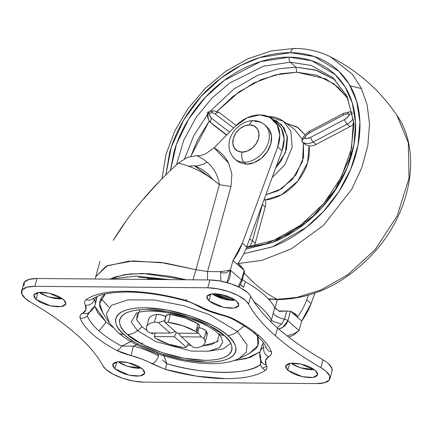 <?xml version="1.0" encoding="UTF-8"?>
<svg xmlns="http://www.w3.org/2000/svg" width="432" height="432" viewBox="0 0 432 432"><rect width="100%" height="100%" fill="white"/><g stroke="black" fill="none" stroke-linecap="round" stroke-linejoin="round"><path stroke-width="0.65" d="M233.026 157.081A22.68 17.01 -48.7 0 0 244.042 162.211A7.56 4.196 -89.5 0 1 242.163 152.113A15.12 11.34 131.3 0 1 233.329 138.407A15.12 11.34 131.3 0 1 249.653 124.913A7.56 4.196 -89.5 0 1 253.411 120.658A7.56 4.196 -89.5 0 1 255.28 121.419A22.68 17.01 131.3 0 1 266.296 126.549A22.68 17.01 131.3 0 1 265.351 149.126A22.68 17.01 131.3 0 1 244.042 162.211A22.68 17.01 131.3 0 1 233.026 157.081M235.856 159.759L239.501 162.583L246.294 164.192L244.042 162.211L246.294 164.192L253.94 162.702L261.279 158.333L267.192 151.751L270.778 143.959L271.49 136.139L269.228 129.487L266.652 126.56M253.411 120.658A7.56 4.196 90.5 0 0 249.653 124.913L254.178 125.987L257.45 128.968L258.957 133.407L258.482 138.618L256.095 143.813L252.153 148.203L247.261 151.114L242.163 152.113L237.632 151.033L234.365 148.052L232.853 143.618L233.329 138.407L235.721 133.207L239.663 128.822L244.555 125.906L249.653 124.913A15.12 11.34 131.3 0 1 258.482 138.618A15.12 11.34 131.3 0 1 242.163 152.113A7.56 4.196 90.5 0 0 244.042 162.211A22.68 17.01 -48.7 0 0 265.351 149.126A22.68 17.01 -48.7 0 0 266.296 126.549M246.294 164.192A22.68 17.01 -48.7 0 0 267.608 151.108A22.68 17.01 -48.7 0 0 268.547 128.531M188.568 343.208L186.338 347.279A8.694 3.132 15.4 0 1 183.276 347.593A30.24 10.886 15.4 0 1 155.698 338.38L168.588 344.142L183.276 347.593A8.694 3.132 -164.6 0 0 186.338 347.279L174.361 336.739L154.294 336.566A8.694 3.132 -164.6 0 0 155.444 338.164A8.694 3.132 15.4 0 1 154.294 336.566L155.255 332.98M199.411 325.922L198.218 323.919A8.694 3.132 -164.6 0 0 197.964 323.703L185.074 317.936L170.386 314.485L168.232 322.304A30.24 10.886 15.4 0 1 195.809 331.522L182.92 325.76L168.232 322.304A8.694 3.132 -164.6 0 0 165.17 322.623L177.147 333.164L197.213 333.331A8.694 3.132 -164.6 0 0 196.069 331.738A8.694 3.132 -164.6 0 0 195.809 331.522L197.964 323.703A30.24 10.886 -164.6 0 0 170.386 314.485L166.903 314.966L165.893 316.559L161.212 314.923L156.551 314.372L154.402 322.191A8.694 3.132 15.4 0 1 158.252 322.564L170.23 333.104L175.387 331.614L170.23 333.104L150.169 332.937A8.694 3.132 15.4 0 1 147.674 331.328A8.694 3.132 -164.6 0 0 150.169 332.937L170.23 333.104L158.252 322.564A8.694 3.132 -164.6 0 0 154.402 322.191C150.935 322.78 148.586 323.87 147.35 325.458C146.113 327.046 146.14 328.93 147.442 331.112A8.694 3.132 -164.6 0 0 147.674 331.328A8.694 3.132 15.4 0 1 147.442 331.112A30.24 10.886 15.4 0 1 146.61 326.889A30.24 10.886 15.4 0 1 154.402 322.191L156.551 314.372A30.24 10.886 -164.6 0 0 148.765 319.07M165.758 316.494A8.694 3.132 -164.6 0 0 156.551 314.372C153.09 314.96 150.741 316.051 149.504 317.639L148.673 319.41M188.53 343.31L186.338 347.279L174.361 336.739L176.267 332.386L174.361 336.739L154.294 336.566L155.234 332.98M204.066 338.785A30.24 10.886 15.4 0 1 204.898 343.013A30.24 10.886 15.4 0 1 197.111 347.711C200.572 347.117 202.921 346.032 204.158 344.444C205.394 342.857 205.367 340.972 204.066 338.785A8.694 3.132 -164.6 0 0 203.834 338.569A8.694 3.132 -164.6 0 0 201.344 336.965L181.278 336.798L193.255 347.333A8.694 3.132 -164.6 0 0 197.111 347.711A8.694 3.132 15.4 0 1 193.255 347.333L181.278 336.798L178.362 333.175L181.278 336.798L201.344 336.965A8.694 3.132 15.4 0 1 203.834 338.569A8.694 3.132 15.4 0 1 204.066 338.785L206.221 330.966L204.066 338.785M207.052 335.189A30.24 10.886 -164.6 0 0 206.221 330.966A8.694 3.132 -164.6 0 0 205.988 330.75L202.592 328.725L198.995 327.521A8.694 3.132 -164.6 0 1 205.988 330.75M206.993 335.41L206.221 330.966M197.753 332.03L201.344 336.965L197.753 332.035M164.484 320.647L158.252 322.564L164.77 320.641L165.17 322.623L177.147 333.164L197.213 333.331L197.64 332.446M164.565 320.836L165.17 322.623A8.694 3.132 15.4 0 1 168.232 322.304L170.386 314.485A8.694 3.132 -164.6 0 0 165.91 315.949L164.57 320.809M164.77 320.641L165.893 316.559M198.029 327.299L196.906 331.382M197.964 323.703L195.809 331.522A8.694 3.132 15.4 0 1 196.069 331.738A8.694 3.132 15.4 0 1 197.213 333.331L197.57 332.694M197.586 332.64L199.368 326.165A8.694 3.132 -164.6 0 0 198.218 323.919M261.176 361.184A7.56 6.739 -25.3 0 0 266.123 364.716A7.56 6.739 154.7 0 1 261.23 361.287A7.56 6.739 154.7 0 1 260.82 356.773A44.977 16.195 15.4 0 1 260.15 351.616A44.977 16.195 15.4 0 1 263.893 347.198A7.56 6.669 59 0 0 268.677 356.751C271.031 355.531 271.939 353.884 271.404 351.815A99.97 35.991 -164.6 0 0 258.914 335.653C252.547 330.048 244.426 324.626 234.549 319.388C231.125 317.574 226.427 315.884 220.45 314.312L209.342 310.711L186.241 300.51L155.104 293.755L126.106 291.271C117.067 291.19 109.112 291.87 102.254 293.306C95.396 294.743 89.986 296.865 86.022 299.668C84.364 301.147 84.154 302.989 85.39 305.186L85.887 309.668L82.831 313.151C80.336 314.647 79.429 316.294 80.109 318.087C82.064 323.255 86.222 328.644 92.594 334.249C98.96 339.854 107.082 345.271 116.959 350.509C120.382 352.328 125.086 354.019 131.058 355.585L142.166 359.186L165.267 369.387L196.403 376.148L225.401 378.632C234.441 378.707 242.395 378.027 249.253 376.591C256.111 375.154 261.522 373.037 265.486 370.235C267.106 369.09 267.316 367.249 266.123 364.716L265.621 360.229L268.677 356.751C271.172 355.255 272.079 353.608 271.404 351.815C269.449 346.642 265.286 341.258 258.914 335.653A7.56 5.67 131.3 0 1 255.798 334.535A7.56 5.67 -48.7 0 0 258.914 335.653A99.97 35.991 -164.6 0 0 234.549 319.388A7.56 3.71 117.9 0 1 232.891 319.275M117.828 332.278A15.12 11.34 -48.7 0 0 124.054 334.514C112.946 326.554 107.044 307.838 144.887 307.795C183.578 308.486 220.504 327.461 227.453 335.389C231.547 338.99 234.171 342.441 235.332 345.746C236.488 349.051 236.093 351.956 234.139 354.461C232.184 356.967 228.825 358.884 224.057 360.207C219.289 361.53 213.478 362.167 206.62 362.108L184.486 359.872L161.023 353.846L139.801 344.941C133.396 341.588 128.147 338.116 124.054 334.514C119.961 330.912 117.337 327.461 116.176 324.157C115.02 320.852 115.42 317.947 117.369 315.441C119.324 312.935 122.688 311.018 127.451 309.695C132.219 308.367 138.035 307.735 144.887 307.795L167.022 310.025L190.485 316.057L211.707 324.961C218.111 328.309 223.36 331.787 227.453 335.389A15.12 11.34 -48.7 0 0 237.443 331.479L209.039 314.523L183.973 305.726L154.445 299.981L127.861 299.857L111.332 305.359L106.283 313.945L109.377 322.877L106.283 313.945L111.332 305.359L127.861 299.857L154.445 299.981L183.973 305.726L209.039 314.523L237.443 331.479L244.21 325.885L237.443 331.479L247.05 344.855L246.332 352.199L238.95 358.565L246.332 352.199L247.05 344.855L237.443 331.479A15.12 11.34 131.3 0 1 227.453 335.389C238.561 343.348 244.463 362.059 206.62 362.108C167.929 361.417 131.004 342.441 124.054 334.514A15.12 11.34 131.3 0 1 117.828 332.278A15.12 11.34 131.3 0 1 116.257 330.453M220.709 336.215L222.728 342.036L219.445 347.614L208.699 351.194L191.419 351.113L155.925 341.658L137.457 330.637A15.12 11.34 131.3 0 1 127.467 334.541C133.958 341.944 168.448 359.667 204.579 360.315C239.927 360.272 234.414 342.792 224.041 335.356A15.12 11.34 131.3 0 1 217.814 333.126A15.12 11.34 -48.7 0 0 224.041 335.356L209.331 325.62L189.513 317.304L167.6 311.672L146.929 309.587C140.524 309.533 135.097 310.122 130.642 311.364C126.193 312.601 123.055 314.388 121.23 316.726C119.405 319.07 119.032 321.781 120.112 324.869C121.192 327.953 123.644 331.177 127.467 334.541L142.177 344.282L161.995 352.598L183.908 358.225L204.579 360.315C210.983 360.369 216.41 359.775 220.865 358.538C225.315 357.302 228.458 355.514 230.283 353.171C232.103 350.833 232.475 348.122 231.395 345.033C230.315 341.944 227.864 338.72 224.041 335.356C217.55 327.953 183.06 310.235 146.929 309.587C111.58 309.631 117.094 327.105 127.467 334.541A15.12 11.34 -48.7 0 0 137.457 330.637L131.215 321.937L136.48 313.022L140.756 311.807L146.707 311.175C152.269 310.91 158.728 311.353 166.088 312.514C181.17 315.079 194.713 319.496 206.712 325.755C211.54 328.369 215.233 330.82 217.798 333.11L220.714 336.226L222.728 342.036L219.445 347.614L208.699 351.194L191.419 351.113L155.925 341.658L137.457 330.637L142.063 326.83L137.457 330.637L131.215 321.937L136.48 313.022M289.694 363.382L287.804 370.246L285.606 365.947L290.164 363.301L300.802 363.992L315.473 370.478L311.261 367.691L305.581 365.31L299.306 363.695L293.382 363.096L288.716 363.604L286.016 365.143L285.698 367.475L287.804 370.246L292.021 373.037L297.697 375.419L303.977 377.033L309.901 377.633L314.566 377.12L317.261 375.586L317.579 373.253L315.473 370.478L317.671 374.782L313.119 377.428L302.476 376.736L287.804 370.246L289.694 363.382M116.764 361.919L114.874 368.788L112.671 364.489L117.229 361.843L127.867 362.534L142.544 369.02L138.326 366.228L132.651 363.847L126.371 362.232L120.447 361.638L115.781 362.146L113.087 363.685L112.763 366.012L114.874 368.788L119.086 371.574L124.767 373.961L131.042 375.57L136.966 376.169L141.631 375.662L144.331 374.123L144.65 371.79L142.544 369.02L144.742 373.318L140.184 375.964L129.546 375.273L114.874 368.788L116.764 361.919M37.924 292.556L36.034 299.419L33.836 295.121L38.389 292.475L49.032 293.166L63.704 299.651L59.492 296.865L53.811 294.484L47.531 292.869L41.607 292.27L36.947 292.777L34.247 294.316L33.928 296.649L36.034 299.419L40.246 302.211L45.927 304.592L52.207 306.207L58.126 306.806L62.791 306.293L65.491 304.76L65.81 302.427L63.704 299.651L65.902 303.955L61.349 306.601L50.706 305.91L36.034 299.419L37.924 292.556M210.859 294.014L208.969 300.883L206.766 296.579L211.324 293.933L221.962 294.624L236.639 301.115L232.421 298.323L226.746 295.942L220.466 294.327L214.542 293.728L209.876 294.241L207.176 295.774L206.858 298.107L208.969 300.883L213.181 303.669L218.857 306.05L225.137 307.665L231.061 308.264L235.726 307.757L238.426 306.218L238.745 303.885L236.639 301.115L238.837 305.413L234.279 308.059L223.641 307.368L208.969 300.883L210.859 294.014M230.688 343.37L223.274 348.889L207.652 351.319M332.105 370.737A28.35 10.206 -164.6 0 0 328.315 363.571A28.35 10.206 -164.6 0 0 322.99 359.834L320.836 367.654C302.891 357.259 287.744 346.637 275.4 335.794L277.549 327.974C289.899 338.818 305.041 349.439 322.99 359.834L320.836 367.654L326.16 371.39L329.751 376.115L329.206 380.09L324.61 382.709L316.656 383.578L143.726 382.115L133.628 381.1L122.926 378.346L113.249 374.285L106.061 369.533A28.35 10.206 15.4 0 1 102.924 365.812C97.373 355.525 88.436 344.957 76.113 334.109C63.785 323.266 48.638 312.644 30.672 302.243L25.348 298.512A28.35 10.206 15.4 0 1 21.622 291.109A28.35 10.206 15.4 0 1 34.852 286.324L37.006 278.505A28.35 10.206 -164.6 0 0 23.776 283.289M138.823 312.228L136.663 319.81L142.063 326.83L147.204 330.691M105.143 294.025L99.662 303.631L103.145 313.6L109.377 322.877L117.812 332.267C144.947 356.2 210.568 372.422 238.95 358.565L249.053 353.792L257.888 345.443L257.364 335.95L257.747 336.96C259.276 341.318 258.752 345.152 256.176 348.462L248.411 354.094M130.669 341.464L121.727 346.118C112.477 341.199 104.884 336.128 98.955 330.923L106.18 322.094L112.887 327.386M25.348 298.512L21.757 293.787L22.302 289.813L26.897 287.194L34.852 286.324L207.787 287.782L217.879 288.803L228.582 291.551L238.264 295.618L245.446 300.37L248.589 304.085C254.135 314.377 263.072 324.945 275.4 335.794C287.723 346.637 302.87 357.259 320.836 367.654A28.35 10.206 15.4 0 1 326.16 371.39A28.35 10.206 15.4 0 1 329.951 378.556A28.35 10.206 15.4 0 1 316.656 383.578L143.726 382.115A28.35 10.206 15.4 0 1 106.061 369.533L102.924 365.812C97.459 355.644 88.522 345.076 76.113 334.109C63.585 323.141 48.443 312.52 30.672 302.243A28.35 10.206 15.4 0 1 25.348 298.512M96.8 296.579L96.811 297.443L94.435 299.527A7.56 6.739 154.7 0 1 85.39 305.186C84.154 302.989 84.364 301.147 86.022 299.668A7.56 6.766 54.8 0 0 92.237 299.052A7.56 6.766 -125.2 0 1 86.022 299.668A99.97 35.991 -164.6 0 1 186.241 300.51L186.079 300.991L186.241 300.51L199.562 306.153A7.56 3.964 119.2 0 1 197.699 305.926M260.518 359.597L260.555 364.559C248.395 375.17 203.645 374.792 166.882 363.766L164.122 355.914M233.631 360.644L250.112 357.464L260.102 351.794L246.391 358.587L233.604 360.655M112.887 327.391L106.18 322.094L97.864 312.925L94.635 306.067L106.18 322.094L98.955 330.923C93.042 325.712 89.154 320.674 87.286 315.814L89.586 312.19L87.286 315.814A7.56 6.82 159.3 0 1 80.109 318.087A99.97 35.991 -164.6 0 0 116.959 350.509L131.058 355.585A37.422 13.473 15.4 0 1 151.951 363.749L165.267 369.387A99.97 35.991 -164.6 0 0 265.486 370.235C267.143 368.755 267.354 366.914 266.123 364.716A37.422 13.473 15.4 0 1 268.677 356.751A7.56 6.669 -121 0 1 263.893 347.198L262.683 344.104L263.633 342.695L262.683 344.104A44.977 16.195 -164.6 0 0 261.646 346.178L260.15 351.621C259.335 354.899 259.67 358.074 261.16 361.147M96.795 296.584L96.811 297.443L94.435 299.527A44.977 16.195 15.4 0 1 95.105 304.684L96.606 299.241A44.977 16.195 -164.6 0 0 96.811 297.443A44.977 16.195 15.4 0 1 95.569 301.32M261.436 347.981A44.977 16.195 15.4 0 1 262.683 344.104L263.893 347.198A44.977 16.195 -164.6 0 0 260.15 351.616M103.594 314.264L100.499 308.464C98.971 304.101 99.5 300.267 102.076 296.962L105.122 294.03M137.43 313.605L136.604 319.648L142.063 326.83M152.982 334.055L150.925 332.942M187.812 345.038L191.122 345.46L187.817 345.038M219.11 334.341L217.307 341.777L202.478 345.908L211.394 344.644L218.387 340.659M88.592 312.833C91.687 311.126 93.857 308.41 95.105 304.684A44.977 16.195 15.4 0 1 91.363 309.101A7.56 6.669 -121 0 1 88.474 312.903A7.56 6.669 -121 0 1 82.831 313.151A7.56 6.669 59 0 0 88.565 312.849M136.431 344.682L133.407 346.097A44.977 16.195 15.4 0 1 158.517 355.909L157.631 353.786L158.517 355.909A7.56 3.964 119.2 0 1 151.951 363.749A7.56 3.964 -60.8 0 0 158.517 355.909A44.977 16.195 -164.6 0 0 133.407 346.097L121.727 346.118L131.717 341.059M23.911 285.968L24.457 281.993L29.052 279.374L37.006 278.505L209.941 279.963L37.006 278.505L34.852 286.324L207.787 287.782L209.941 279.963L207.787 287.782A28.35 10.206 15.4 0 1 245.446 300.37A28.35 10.206 15.4 0 1 248.589 304.085L250.738 296.266A28.35 10.206 -164.6 0 0 247.601 292.55A28.35 10.206 -164.6 0 0 209.941 279.963L220.034 280.984L230.737 283.732L240.413 287.793L247.601 292.55A28.35 10.206 15.4 0 1 250.738 296.266C256.311 306.558 265.248 317.126 277.549 327.974L275.4 335.794C263.093 324.945 254.156 314.377 248.589 304.085L250.738 296.266A241.904 87.086 -164.6 0 0 277.549 327.974A241.904 87.086 -164.6 0 0 322.99 359.834A28.35 10.206 15.4 0 1 328.315 363.571L331.906 368.296L332.014 371.066M139.649 311.526L139.374 309.868M229.457 300.181L215.368 293.749M164.77 279.585L138.483 277.241M101.606 300.456L101.05 298.496M218.932 297.481L212.236 293.954L214.115 294.532M122.521 346.21L121.997 345.951M166.601 362.799L164.986 362.345M314.512 369.706L300.191 367.713L290.92 363.204L294.17 365.218L299.851 367.6L306.131 369.214L312.055 369.814M141.577 368.242L127.256 366.25L117.99 361.746L121.241 363.755L126.916 366.142L133.196 367.751L139.12 368.35M62.743 298.874L48.422 296.887L39.15 292.378L42.401 294.392L48.082 296.773L54.356 298.388L60.28 298.987M235.672 300.337L221.351 298.345L212.085 293.841L215.336 295.85L221.011 298.231L227.291 299.846L233.215 300.445M266.209 347.701A7.56 6.82 -20.7 0 0 271.404 351.815A7.56 6.82 159.3 0 1 266.215 347.711A7.56 6.82 159.3 0 1 266.085 347.339L265.486 347.517M261.203 360.828L260.555 364.559L260.523 359.602M197.694 305.921A7.56 3.964 -60.8 0 0 199.562 306.153A37.422 13.473 15.4 0 0 220.45 314.312L220.406 314.825L220.45 314.312L234.549 319.388A7.56 3.71 -62.1 0 1 232.87 319.264C242.314 324.297 249.955 329.384 255.793 334.53A7.56 5.67 131.3 0 1 254.41 332.235M261.203 361.238L260.555 364.559A7.56 6.766 54.8 0 0 265.486 370.235A7.56 6.766 -125.2 0 1 260.555 364.559A93.442 33.637 15.4 0 1 166.882 363.766L162.394 360.007M163.55 354.667L166.882 363.766L165.267 369.387L166.882 363.766L162.313 359.932M143.046 343.094L140.557 343.418M138.143 344.056L133.407 346.097L131.058 355.585L133.407 346.097L121.727 346.118A7.56 3.71 117.9 0 1 116.959 350.509A7.56 3.71 -62.1 0 0 121.727 346.118A93.442 33.637 15.4 0 1 98.955 330.923A93.442 33.637 15.4 0 1 87.286 315.814L88.371 313M186.484 299.387L186.192 300.499M88.409 312.941L87.286 315.814A7.56 6.82 -20.7 0 1 80.109 318.087C79.569 316.013 80.476 314.372 82.831 313.151A37.422 13.473 15.4 0 0 85.39 305.186A7.56 6.739 -25.3 0 0 94.435 299.527L92.815 298.598M95.105 304.684A44.977 16.195 -164.6 0 0 94.435 299.527M224.818 299.403C220.385 296.287 216.902 294.343 214.358 293.555M262.472 368.134L266.728 366.368M147.463 278.834L155.428 279.504M212.425 293.803L225.126 299.398M214.801 293.733L224.127 298.885M215.244 114.021A3.78 2.495 -52.5 0 1 219.413 112.666A3.78 2.495 -52.5 0 1 219.51 112.741A3.78 2.495 127.5 0 0 219.413 112.66A3.78 2.495 127.5 0 0 215.244 114.021A9.45 7.085 -48.7 0 0 211.621 112.838A9.45 7.085 131.3 0 1 215.244 114.021L233.582 128.029L215.244 114.021M213.5 110.711A3.78 2.095 90.5 0 0 211.621 112.838A9.45 7.085 -48.7 0 0 209.423 113.135L209.941 116.17L211.664 118.406L229.581 132.1L211.664 118.406A9.45 7.085 131.3 0 1 209.423 113.135A9.45 7.085 131.3 0 1 211.621 112.838A3.78 2.095 -89.5 0 1 213.5 110.711A3.78 2.095 -89.5 0 1 214.434 111.094M349.537 111.861A3.78 2.095 90.5 0 0 347.657 113.989A9.45 7.085 131.3 0 1 349.682 114.318L352.82 113.314L349.682 114.318A9.45 7.085 -48.7 0 0 347.657 113.989A9.45 7.085 -48.7 0 0 343.413 115.096L309.463 132.932L306.526 135.135L304.339 138.143L307.363 138.418L310.592 137.376L344.542 119.534L347.49 117.337L349.682 114.318A9.45 7.085 131.3 0 1 344.542 119.534L310.592 137.376A9.45 7.085 131.3 0 1 304.339 138.143A9.45 7.085 131.3 0 1 309.463 132.932A3.78 1.134 -117.7 0 1 309.577 131.242A3.78 1.134 62.3 0 0 309.463 132.932L343.413 115.096A3.78 1.134 -117.7 0 1 343.526 113.405A3.78 1.134 62.3 0 0 343.413 115.096A9.45 7.085 131.3 0 1 347.657 113.989A3.78 2.095 -89.5 0 1 349.537 111.861A3.78 2.095 -89.5 0 1 350.471 112.239M268.418 116.521A3.78 2.095 90.5 0 0 268.164 116.554A3.78 2.095 -89.5 0 1 268.418 116.521A3.78 2.095 -89.5 0 1 269.233 116.807L283.343 121.23L290.893 131.252L292.129 147.447L284.731 164.943L272.176 177.525L284.731 164.943L292.129 147.447L290.893 131.252L283.343 121.23C279.061 118.152 274.093 116.581 268.445 116.521L268.088 116.521M278.219 299.619A7.56 4.196 -89.5 0 1 277.015 299.311L268.304 298.814L277.015 299.311A245.684 136.339 -89.5 0 1 244.226 272.997A245.684 136.339 90.5 0 0 277.015 299.311L296.806 297.443L320.765 290.034L347.846 274.682L374.998 249.723L397.138 216.043L409.023 178.162L408.31 142.787L396.895 115.263L408.31 142.787L409.023 178.162L397.138 216.043L374.998 249.723L347.846 274.682L320.765 290.034L296.806 297.443L277.015 299.311A7.56 4.196 90.5 0 0 278.219 299.619M165.845 174.857L171.315 147.134L183.638 120.074L201.015 96.514L220.93 78.149L241.061 65.356L259.826 57.548L290.536 52.682A7.56 4.196 -89.5 0 1 294.305 48.422A7.56 4.196 -89.5 0 1 295.51 48.73M348.106 98.955L338.072 87.199L325.539 78.764L296.816 72.22L295.871 67.171L316.613 70.324L335.556 80.109L315.268 69.919L295.871 67.171L290.245 62.213L263.552 66.199L229.819 82.939L212.166 97.924L196.106 117.418L183.654 140.373L176.504 164.77L183.654 140.373L196.106 117.418L212.166 97.924L229.819 82.939L263.552 66.199L290.245 62.213A3.78 2.095 -89.5 0 1 289.3 57.164L260.528 61.636L224.105 80.509L205.313 97.362L188.665 119.092L176.456 144.266L170.456 170.397M170.435 170.419L173.821 152.626C177.331 139.865 182.974 127.613 190.733 115.862C198.493 104.112 207.792 93.766 218.619 84.812C229.446 75.859 240.986 68.99 253.233 64.201C265.48 59.411 277.501 57.062 289.3 57.164C301.099 57.262 311.78 59.8 321.338 64.773C330.89 69.752 338.602 76.783 344.461 85.876C350.32 94.964 353.884 105.424 355.153 117.25C356.422 129.076 355.298 141.367 351.783 154.127C348.268 166.887 342.63 179.14 334.865 190.89C327.105 202.64 317.812 212.987 306.979 221.94C296.152 230.893 284.612 237.762 272.371 242.552L245.83 249.14L273.148 242.244L305.527 223.123L321.727 207.824L336.172 188.876L347.339 167.233L353.992 144.477L355.547 122.477L352.264 102.886L345.044 86.8L335.129 74.596L311.904 60.793L289.3 57.164A3.78 2.095 90.5 0 0 290.245 62.213L311.175 65.432L332.84 77.56L347.08 96.363L354.067 123.725L350.255 156.686L335.389 189.378L313.124 216.059L288.614 234.047L265.772 243.864L246.451 247.568M347.026 97.335L333.866 83.808L316.764 75.254L296.816 72.22L275.287 74.903L253.562 83.128L233.032 96.374L217.112 111.38L239.355 91.66L261.322 79.553L280.735 73.699L296.816 72.22L295.871 67.171L278.564 68.823L257.575 75.4L233.869 89.03L210.233 111.159L233.869 89.03L257.575 75.4L278.564 68.823L295.871 67.171L290.245 62.213L311.175 65.432L332.84 77.56L346.934 96.352L353.414 120.76L351.535 148.554L341.383 177.034L323.876 203.423L300.699 225.175L274.082 240.203L246.629 247.093M286.195 123.314L297.934 127.526L305.046 134.843M286.205 123.325L297.054 126.965L305.041 134.854M302.27 139.347L294.678 129.519L283.343 121.23M255.242 243.167A13.23 9.92 131.3 0 1 254.119 246.056A13.23 9.92 -48.7 0 0 255.242 243.167L252.428 240.689A13.23 9.92 131.3 0 1 249.161 246.812A13.23 9.92 -48.7 0 0 252.428 240.689L255.242 243.167L265.205 207.004L255.242 243.167M308.999 145.93L309.004 145.93A13.23 9.92 -48.7 0 0 316.046 144.461L349.99 126.625L347.171 124.146A13.23 9.92 -48.7 0 0 353.209 118.768A13.23 9.92 131.3 0 1 347.171 124.146L349.99 126.625A13.23 9.92 -48.7 0 0 353.635 124.011A13.23 9.92 131.3 0 1 349.99 126.625L316.046 144.461A13.23 9.92 131.3 0 1 309.004 145.93C309.83 151.616 309.253 157.567 307.265 163.782C305.273 169.997 302.098 175.786 297.734 181.154C293.371 186.521 288.306 190.868 282.533 194.195C276.766 197.521 270.929 199.46 265.037 200.005A13.23 9.92 131.3 0 1 265.205 207.004L262.391 204.525L252.428 240.689A3.78 1.361 -164.6 0 0 249.485 239.312A3.78 1.361 15.4 0 1 252.428 240.689L262.391 204.525L265.205 207.004A13.23 9.92 -48.7 0 0 265.037 200.005L264.373 198.774M304.231 143.57L302.26 141.901L303.437 142.916L302.594 161.444L292.399 179.437L278.316 190.625L265.82 194.837L281.475 188.795L295.936 174.949L303.566 157.599L303.437 142.916L306.083 144.833L309.004 145.93L307.6 162.686L297.734 181.154L281.513 194.767L265.037 200.005M213.554 125.123A13.23 9.92 -48.7 0 0 213.97 125.469L226.606 135.119L213.97 125.469A13.23 9.92 131.3 0 1 213.197 124.789M209.266 120.982L197.581 139.973L190.928 156.152L209.266 120.982M184.642 158.641L193.914 135.454L207.533 114.475L193.914 135.454L184.642 158.641M294.305 48.422A7.56 4.196 90.5 0 0 290.536 52.682L314.35 56.533L338.796 71.204L349.169 84.17L356.648 101.261L359.91 122.029L358.009 145.287L350.725 169.241L338.704 191.905L323.314 211.626L306.18 227.437L272.203 246.942L243.767 253.714L272.813 246.71C285.633 241.693 297.707 234.5 309.042 225.137C320.371 215.768 330.102 204.935 338.224 192.64C346.351 180.338 352.253 167.513 355.93 154.165C359.608 140.81 360.779 127.942 359.456 115.565C358.128 103.189 354.397 92.243 348.262 82.728C342.133 73.213 334.066 65.853 324.065 60.647C314.064 55.442 302.886 52.785 290.536 52.682C278.186 52.574 265.604 55.031 252.785 60.043C239.971 65.059 227.896 72.247 216.562 81.616C205.227 90.985 195.502 101.817 187.375 114.113C179.253 126.414 173.351 139.239 169.673 152.588L165.829 174.874M238.021 263.525L261.943 260.372L291.298 248.854L323.417 225.412L351.767 189.221L361.795 167.724L367.843 145.514L369.544 123.989L367.054 104.409L361.001 87.664L352.269 74.185L330.458 56.808L352.269 74.185L361.001 87.664L367.054 104.409L369.544 123.989L367.843 145.514L361.795 167.724L351.767 189.221L323.417 225.412L291.298 248.854L261.943 260.372L238.021 263.525M346.129 94.495L344.822 94.354M350.098 85.741L361.444 88.576M396.878 115.236L396.895 115.263C379.723 90.126 357.577 70.643 330.458 56.808C319.513 51.343 307.481 48.546 294.354 48.422L271.247 50.949L248.006 58.73L225.731 71.345L205.475 88.15L188.222 108.319L174.814 130.864L165.915 154.705L161.995 178.702M275.783 167.702L281.027 161.179L286.405 149.488L287.474 137.759L284.078 127.78L276.723 121.068L273.04 119.583L281.686 124.762L287.275 136.28L285.374 152.674L275.789 167.697M262.624 203.548A13.23 9.92 131.3 0 1 262.391 204.525A3.78 1.361 -164.6 0 0 262.294 204.444A3.78 1.361 15.4 0 1 262.391 204.525A13.23 9.92 -48.7 0 0 262.624 203.548M210.74 122.65A13.23 9.92 -48.7 0 0 211.156 122.99L226.789 134.935L211.156 122.99A13.23 9.92 131.3 0 1 210.74 122.65A13.23 9.92 131.3 0 1 208.494 112.639M316.046 144.461L313.232 141.982A13.23 9.92 131.3 0 1 302.238 141.885A13.23 9.92 -48.7 0 0 313.232 141.982L316.046 144.461M304.981 144.126L306.083 144.833M347.171 124.146L313.232 141.982A3.78 1.134 -117.7 0 1 310.592 137.376A3.78 1.134 62.3 0 0 313.232 141.982L347.171 124.146A3.78 1.139 -117.6 0 1 344.542 119.534A3.78 1.139 62.4 0 0 347.171 124.146M301.833 141.237L302.114 139.957L304.339 138.143L302.114 139.957L302.238 141.885M236.142 125.447L219.418 112.671L213.527 110.711L207.895 112.05L209.423 113.135L207.889 112.055C206.804 115.879 207.76 119.41 210.757 122.666L213.575 125.14M211.156 122.99A3.78 2.495 -52.6 0 1 211.664 118.406A3.78 2.495 127.4 0 0 211.156 122.99M99.959 261.403L95.747 276.701L107.276 265.664L132.953 260.912L165.321 263.045L195.95 269.73L219.37 184.691C212.258 178.756 205.459 174.123 198.974 170.791C191.851 167.098 184.945 164.56 178.259 163.183L187.396 157.329L196.652 155.639C198.553 156.017 201.517 155.423 205.546 153.851L214.105 147.825L235.451 126.133A32.13 24.095 131.3 0 1 259.875 114.901L270.022 117.472L277.063 124.562L279.785 134.957L277.727 146.869L242.352 243.173L232.999 260.518L230.359 270.108L226.244 272.749L222.955 273.083L220.541 271.658L207.565 271.55L230.985 186.511L231.887 174.031L228.658 163.264C225.515 156.913 220.666 151.767 214.105 147.825L235.451 126.133L247.169 117.806L259.875 114.901A32.13 24.095 131.3 0 1 273.386 119.902A32.13 24.095 131.3 0 1 277.727 146.869L282.042 150.665A32.13 24.095 -48.7 0 0 277.7 123.698M269.714 300.37L270.043 299.187L269.714 300.37M178.259 163.183C172.66 168.167 166.374 174.226 159.397 181.364L141.95 200.675C135.292 208.688 130.118 215.309 126.425 220.541L113.287 240.381C121.241 227.162 130.793 213.926 141.95 200.675C153.101 187.418 165.208 174.922 178.259 163.183M186.224 279.763L170.1 276.291L148.684 273.71L129.902 273.926L115.177 276.901L111.667 278.343L125.01 274.536L142.835 273.478L186.219 279.763M292.496 312.449L290.763 311.342L295.472 315.484L294.111 313.864M277.101 123.163L281.383 128.363L284.105 138.753L282.042 150.665L246.672 246.974L242.352 243.173A56.695 42.52 131.3 0 1 232.999 260.518L230.359 270.108L241.542 279.952L244.139 270.513A37.8 20.974 90.5 0 0 243.94 270.146L239.225 265.993L243.94 270.146L242.546 268.493M240.948 267.084L239.247 266.009M287.194 335.956L294.878 333.288L299.057 330.556L301.698 320.965L311.056 303.62L314.896 293.166L311.056 303.62L306.736 299.824L308.416 295.256L306.736 299.824A56.695 42.52 131.3 0 1 297.383 317.169A56.695 42.52 -48.7 0 0 306.736 299.824L311.056 303.62A56.695 42.52 -48.7 0 1 301.698 320.965L297.383 317.169L301.698 320.965L299.057 330.556L287.874 320.717L299.057 330.556L297.724 331.576M297.119 315.689L297.383 317.169L290.763 311.342A37.8 20.974 90.5 0 0 290.471 311.278L287.874 320.717L282.652 327.407L278.451 329.087M277.285 299.608L274.957 308.054L277.285 299.608M246.672 246.974A56.695 42.52 131.3 0 1 237.314 264.319A56.695 42.52 -48.7 0 0 246.672 246.974L242.352 243.173L277.727 146.869L282.042 150.665L246.672 246.974M271.048 321.964L271.404 320.123A92.605 33.34 -164.6 0 0 254.021 301.779A92.605 33.34 15.4 0 1 271.404 320.123L274.709 307.638A92.605 33.34 -164.6 0 0 245.284 281.75L243.745 287.334A11.34 4.082 15.4 0 1 241.45 285.746L240.5 284.737L243.745 287.334L245.284 281.75C252.758 285.973 259.011 290.299 264.044 294.727C269.082 299.16 272.635 303.464 274.709 307.638L276.388 309.533M232.999 260.518L237.314 264.319L232.999 260.518M239.177 264.433L239.225 265.999L237.314 264.319L239.225 265.993L239.285 264.524L237.935 263.461M239.225 265.999L243.94 270.146A37.8 20.974 -89.5 0 1 244.139 270.513L241.542 279.952A3.78 1.361 15.4 0 1 242.044 280.924A3.78 1.361 -164.6 0 0 241.542 279.952L238.086 286.643L241.542 279.952L230.359 270.108C230.634 270.68 230.564 272.754 230.137 276.323L228.868 280.087L227 282.587M245.263 281.734L242.411 279.596M279.337 311.353L285.941 311.024L290.471 311.278A37.8 20.974 -89.5 0 1 290.763 311.342L295.472 315.484L295.472 313.956L295.58 315.29M244.139 270.513L244.474 272.03L244.139 270.513M205.546 153.851L214.105 147.825L228.641 163.231L231.887 174.015L230.985 186.511L219.37 184.691L230.985 186.511L207.565 271.55L195.95 269.73L219.37 184.691C217.415 171.342 209.839 161.66 196.652 155.639L196.711 155.644M206.993 162.14L203.526 163.998C199.33 165.613 196.274 166.201 194.351 165.758L188.654 166.19M194.405 165.764L212.765 179.469L210.47 176.645C206.501 172.093 201.128 168.464 194.351 165.769L188.687 166.207M227.011 282.593L230.359 270.108L220.541 271.658L220.882 281.14L220.541 271.658L207.565 271.55L195.95 269.73L193.018 279.823L195.95 269.73L160.51 262.381L128.936 261.133L106.142 266.177L95.742 276.745L95.256 278.996M207.565 271.55L207.554 279.947L207.565 271.55M290.471 311.278L286.783 311.035L284.526 319.237A3.78 1.361 15.4 0 1 287.874 320.717L290.471 311.278M277.868 327.154L281.74 323.973C276.475 322.769 273.024 321.484 271.404 320.123C273.024 321.484 276.475 322.769 281.74 323.973L284.526 319.237A11.34 4.082 15.4 0 1 274.477 314.804L273.17 313.222L274.477 314.804C277.004 316.829 280.352 318.308 284.526 319.237L281.74 323.973M278.753 329.017C283.451 327.71 286.492 324.945 287.874 320.717A3.78 1.361 -164.6 0 0 284.526 319.237L286.783 311.035L279.369 311.364L274.709 307.638L271.404 320.123M239.015 287.086L242.044 280.93A3.78 1.361 15.4 0 1 241.52 281.399M242.044 280.93L244.474 272.03M295.396 313.886L290.763 311.342M295.472 315.484L297.383 317.169L297.13 315.706M236.93 160.823L234.679 158.841C219.748 143.543 236.731 120.307 253.471 120.658C257.742 120.706 261.468 122.083 264.643 124.789L266.895 126.77M155.104 332.975L154.807 334.039M148.754 319.102L146.599 326.921M204.908 342.981L207.063 335.162M23.755 283.365L21.6 291.184M332.062 370.899L329.908 378.718M255.793 334.53C264.724 342.743 265.772 346.626 266.204 347.69M232.875 319.27C230.391 317.866 226.233 316.386 220.406 314.825C211.988 312.601 204.439 309.641 197.748 305.953M197.743 305.948C193.369 303.539 189.481 301.887 186.079 300.991C163.377 294.764 142.641 291.784 123.871 292.048C103.912 292.756 97.837 295.726 92.259 299.041M232.06 300.413L218.079 293.965M169.727 279.628L136.22 276.102L108.605 279.11M301.86 140.492C303.226 136.415 305.797 133.331 309.582 131.236L343.532 113.4L349.564 111.861L352.177 112.212M396.895 115.263C422.167 151.13 411.415 211.486 374.296 252.256C345.994 282.992 313.951 298.782 278.176 299.619L268.499 299.02M277.452 123.476L273.137 119.675M278.586 310.959L285.952 311.024M288.538 336.998L293.139 335.437L299.057 330.556M101.072 298.62L109.08 307.33M239.296 264.514C241.715 266.803 243.265 268.677 243.94 270.146M295.466 313.945L297.184 315.765"/></g></svg>
